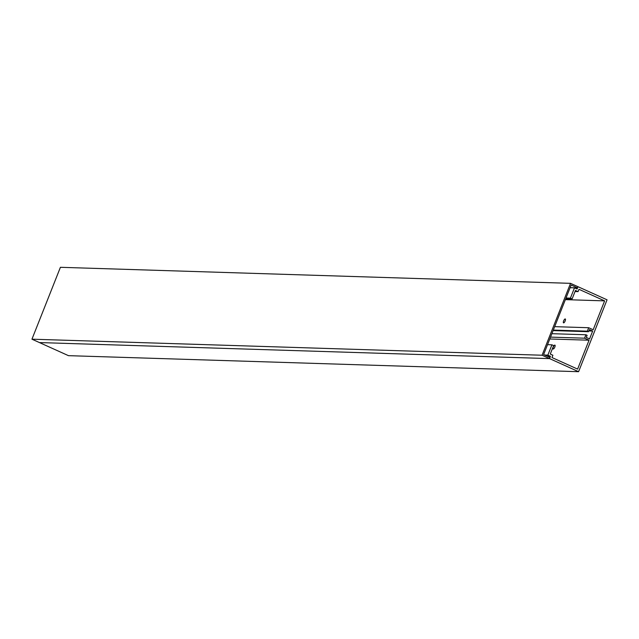<?xml version="1.0" encoding="UTF-8"?>
<svg xmlns="http://www.w3.org/2000/svg" width="639" height="639" viewBox="0 0 639 639"><rect width="100%" height="100%" fill="white"/><g stroke="black" fill="none" stroke-linecap="round" stroke-linejoin="round"><path stroke-width="0.96" d="M565.371 299.635L604.622 300.873L578.998 289.315L578.087 291.616L575.467 290.441L572.113 298.924L570.403 298.149L574.485 287.838L577.105 289.02L578.015 286.719L607.05 299.811L578.591 371.698L68.469 355.659L39.434 342.568L549.556 358.607L550.467 356.306L547.847 355.124L551.928 344.812L553.638 345.579L550.275 354.062L552.895 355.244L551.984 357.544L577.608 369.102L589.046 340.212L549.796 338.982M589.046 340.212L584.541 338.183L585.899 334.756L587.113 335.299L586.275 337.424L589.565 338.91L592.665 331.066L588.838 330.946M554.676 326.657L588.679 327.727L593.184 329.756L604.622 300.873M563.63 322.871A2.125 0.711 -65.7 0 0 565.116 321.074A2.125 0.711 -65.7 0 0 565.283 318.973A2.125 0.711 -65.7 0 0 565.18 318.949A2.125 0.711 -65.7 0 0 563.694 320.754A2.125 0.711 -65.7 0 0 563.534 322.855A2.125 0.711 -65.7 0 0 563.63 322.871M553.278 349.014A2.125 0.711 -65.7 0 0 554.764 347.217A2.125 0.711 -65.7 0 0 554.932 345.116A2.125 0.711 -65.7 0 0 554.836 345.092A2.125 0.711 -65.7 0 0 553.35 346.897A2.125 0.711 -65.7 0 0 553.182 348.99A2.125 0.711 -65.7 0 0 553.278 349.014M592.665 331.066L589.382 329.58L588.543 331.705L587.321 331.162L588.679 327.727M553.11 330.595L588.543 331.705M553.31 330.091L587.321 331.162M578.591 371.698L542.072 355.228L570.531 283.341L578.015 286.719L577.552 287.893L571.162 285.018L543.629 354.549L550.019 357.433L549.556 358.607L39.434 342.568L31.95 339.189L60.409 267.302L570.531 283.341M550.53 337.112L584.541 338.183M551.888 333.686L585.899 334.756M575.036 291.52L578.087 291.616M565.731 298.725L572.113 298.924M566.01 298.014L570.403 298.149M570.1 287.702L574.485 287.838M547.303 356.211L550.467 356.306M544.692 355.028L547.847 355.124M547.535 344.677L551.928 344.812M31.95 339.189L542.072 355.228M570.108 287.662L577.552 287.893"/></g></svg>
